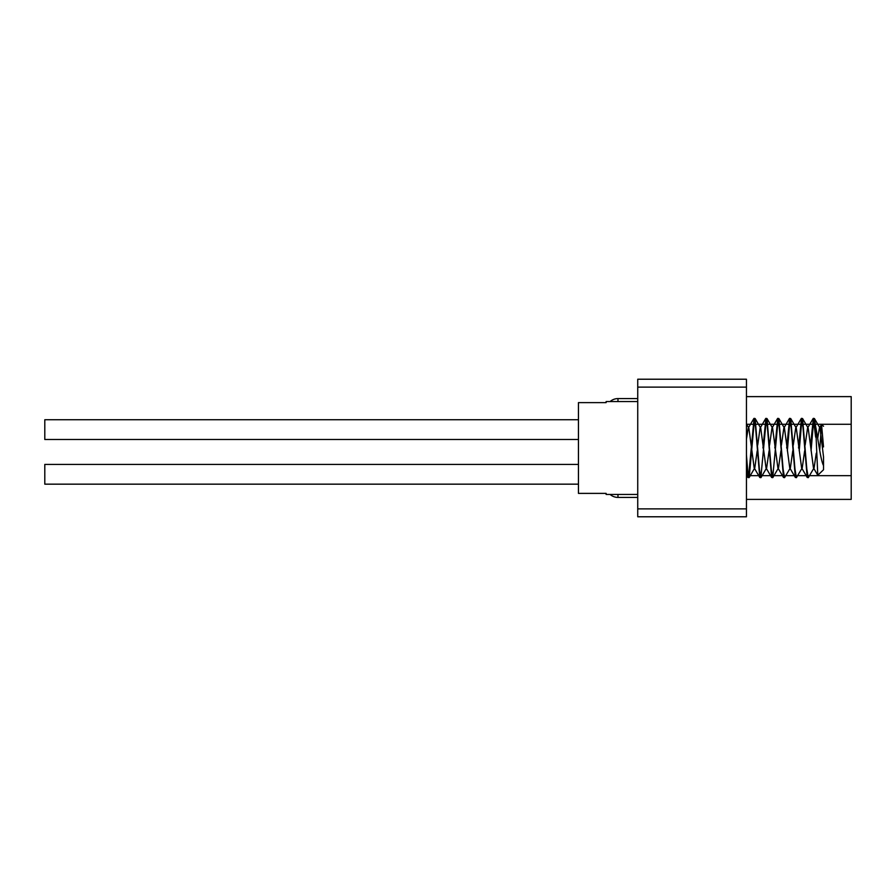 <?xml version="1.0" encoding="UTF-8"?>
<svg xmlns="http://www.w3.org/2000/svg" width="896" height="896" viewBox="0 0 896 896"><rect width="100%" height="100%" fill="white"/><g stroke="black" fill="none" stroke-linecap="round" stroke-linejoin="round"><path stroke-width="1.34" d="M746.446 499.386L851.2 499.386L851.2 396.614L746.446 396.614L851.2 396.614M746.446 508.872L746.446 516.779L637.739 516.779L637.739 379.221L746.446 379.221L746.446 508.872L637.739 508.872M637.739 497.414L617.971 497.414A11.861 11.861 0 0 1 610.131 494.446M617.971 398.586A11.861 11.861 0 0 0 610.131 401.554A11.861 11.861 0 0 1 617.971 398.586L637.739 398.586L617.971 398.586L617.971 401.554M44.8 464.408L578.446 464.408L44.8 464.408L44.8 484.165L578.446 484.165L44.8 484.165M578.446 419.731L44.8 419.731L44.8 439.499L578.446 439.499M637.739 494.446L606.122 494.446L606.122 493.382L578.446 493.382L578.446 402.618L606.122 402.618L606.122 401.554L637.739 401.554M787.349 450.845L790.07 419.048M796.421 477.646L795.346 477.456L791.101 426.944L789.645 418.354L790.72 418.544L794.965 469.056L796.421 477.646L802.256 467.835L804.63 450.845M789.645 418.354L786.677 448M772.699 477.646L771.624 477.456L767.379 426.944L765.923 418.354L766.998 418.544L771.243 469.056L772.699 477.646L778.21 419.048M784.56 477.646L783.485 477.456L779.24 426.944L777.784 418.354L778.859 418.544L783.104 469.056L784.56 477.646L790.395 467.835L792.77 450.845M777.784 418.354L774.816 448M760.838 477.646L759.763 477.456L755.518 426.944L754.062 418.354L755.138 418.544L759.382 469.056L760.838 477.646L766.349 419.048M765.923 418.354L762.955 448M746.446 454.922L747.746 471.386L749.213 477.456L754.488 419.048M754.062 418.354L748.563 476.952M799.21 450.845L801.92 419.048M808.27 477.646L807.206 477.456L802.95 426.944L801.494 418.354L802.57 418.544L806.814 468.966L808.282 477.646L814.106 467.835L816.267 453.197M801.494 418.354L798.538 448M748.989 477.646L747.902 477.456L746.446 466.424M823.525 465.595L823.525 469.739L817.79 475.272L815.629 426.507C818.306 440.014 820.59 460.186 823.525 465.595L823.525 456.848L820.042 428.165L819.381 428.165L821.531 424.491L819.706 450.554M811.07 450.845L813.781 419.048M815.629 437.125L813.355 418.354L814.43 418.544L815.629 426.507M813.355 418.354L810.566 445.155M746.446 439.152L748.227 428.165L748.888 428.165L754.163 467.835L754.813 467.835L757.198 450.845M757.702 445.155L760.088 428.165L760.749 428.165L766.013 467.835L766.674 467.835L769.059 450.845M769.563 445.155L771.949 428.165L772.61 428.165L777.874 467.835L778.534 467.835L780.92 450.845M781.424 445.155L783.81 428.165L784.459 428.165L789.734 467.835L790.395 467.835M793.285 445.155L795.67 428.165L796.32 428.165L801.595 467.835L802.256 467.835M805.146 445.155L807.52 428.165L808.181 428.165L813.456 467.835L814.106 467.835M817.701 438.234L819.381 428.165M823.525 461.978L823.525 456.848M823.525 446.925L821.531 424.491M746.446 387.128L637.739 387.128M617.971 494.446L617.971 497.414M851.2 424.278L815.416 424.278M814.554 424.278L813.008 424.278M812.157 424.278L803.555 424.278M802.704 424.278L801.147 424.278M800.296 424.278L791.694 424.278M790.843 424.278L789.286 424.278M788.435 424.278L779.834 424.278M778.982 424.278L777.426 424.278M776.574 424.278L767.973 424.278M767.122 424.278L765.565 424.278M764.714 424.278L756.112 424.278M755.261 424.278L753.715 424.278M752.864 424.278L746.446 424.278M746.446 475.675L747.421 475.675M748.272 475.675L748.843 475.675M749.694 475.675L759.282 475.675M760.133 475.675L760.704 475.675M761.555 475.675L771.142 475.675M771.994 475.675L772.554 475.675M773.405 475.675L783.003 475.675M783.854 475.675L784.414 475.675M785.266 475.675L794.864 475.675M795.715 475.675L796.275 475.675M797.126 475.675L806.714 475.675M807.576 475.675L808.136 475.675M808.987 475.675L851.2 475.675M746.446 423.987L748.888 428.165M749.213 477.456L754.813 467.835M755.138 418.544L760.749 428.165M761.074 477.456L766.674 467.835M766.998 418.544L772.61 428.165M772.923 477.456L778.534 467.835M778.859 418.544L784.459 428.165M790.72 418.544L796.32 428.165M802.57 418.544L808.181 428.165M814.43 418.544L820.042 428.165M801.27 418.544L795.67 428.165M795.346 477.456L789.734 467.835M789.41 418.544L783.81 428.165M783.485 477.456L777.874 467.835M777.549 418.544L771.949 428.165M771.624 477.456L766.013 467.835M765.699 418.544L760.088 428.165M759.763 477.456L754.163 467.835M753.838 418.544L748.227 428.165M747.902 477.456L746.446 474.947M801.595 467.835L807.206 477.456M807.52 428.165L813.131 418.544M813.456 467.835L817.79 475.272M823.525 426.261L821.699 424.435"/></g></svg>
